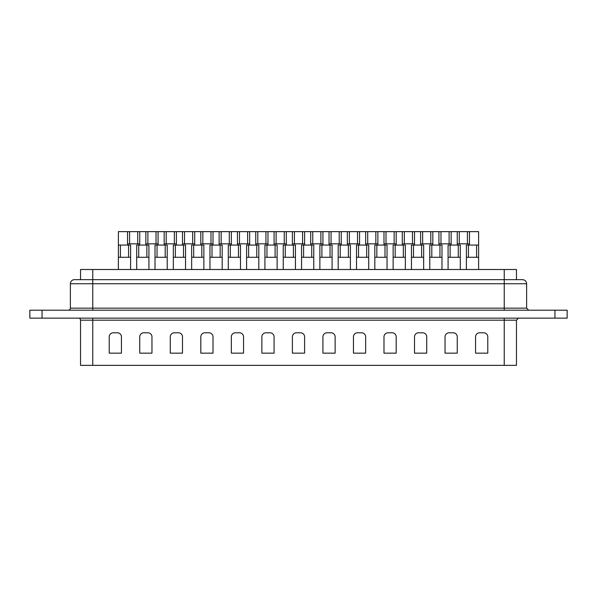 <?xml version="1.0" encoding="UTF-8"?>
<svg xmlns="http://www.w3.org/2000/svg" width="597" height="597" viewBox="0 0 597 597"><rect width="100%" height="100%" fill="white"/><g stroke="black" fill="none" stroke-linecap="round" stroke-linejoin="round"><path stroke-width="0.9" d="M78.513 318.141A2.037 2.037 0 0 1 80.543 320.179L80.543 365.357L92.759 365.357L92.759 318.141M92.759 310.201L29.85 310.201L29.85 318.141L567.15 318.141L567.15 310.201L92.759 310.201L92.759 308.164L526.629 308.164L526.629 283.747L70.371 283.747L70.371 308.164A2.037 2.037 0 0 1 68.334 310.201M459.28 243.852L459.28 231.643L118.385 231.643L118.385 257.285L130.594 257.285L130.594 269.501M467.421 243.852L467.421 231.643L459.28 231.643M440.967 243.852L440.967 231.643M449.108 243.852L449.108 231.643M422.646 243.852L422.646 231.643M430.788 243.852L430.788 231.643M404.333 243.852L404.333 231.643M412.475 243.852L412.475 231.643M386.013 243.852L386.013 231.643M394.154 243.852L394.154 231.643M367.7 243.852L367.7 231.643M375.841 243.852L375.841 231.643M349.379 243.852L349.379 231.643M357.521 243.852L357.521 231.643M331.066 243.852L331.066 231.643M339.208 243.852L339.208 231.643M312.746 243.852L312.746 231.643M320.887 243.852L320.887 231.643M294.433 243.852L294.433 231.643M302.567 243.852L302.567 231.643M276.113 243.852L276.113 231.643M284.254 243.852L284.254 231.643M257.792 243.852L257.792 231.643M265.934 243.852L265.934 231.643M239.479 243.852L239.479 231.643M247.621 243.852L247.621 231.643M221.159 243.852L221.159 231.643M229.3 243.852L229.3 231.643M202.846 243.852L202.846 231.643M210.987 243.852L210.987 231.643M184.525 243.852L184.525 231.643M192.667 243.852L192.667 231.643M166.212 243.852L166.212 231.643M174.354 243.852L174.354 231.643M147.892 243.852L147.892 231.643M156.033 243.852L156.033 231.643M457.25 245.076L457.25 243.852L469.458 243.852L469.458 245.076M438.929 245.076L438.929 243.852L451.145 243.852L451.145 245.076M420.616 245.076L420.616 243.852L432.825 243.852L432.825 245.076M402.296 245.076L402.296 243.852L414.505 243.852L414.505 245.076M383.983 245.076L383.983 243.852L396.192 243.852L396.192 245.076M365.662 245.076L365.662 243.852L377.871 243.852L377.871 245.076M347.342 245.076L347.342 243.852L359.558 243.852L359.558 245.076M329.029 245.076L329.029 243.852L341.238 243.852L341.238 245.076M310.709 245.076L310.709 243.852L322.925 243.852L322.925 245.076M292.396 245.076L292.396 243.852L304.604 243.852L304.604 245.076M274.075 245.076L274.075 243.852L286.291 243.852L286.291 245.076M255.762 245.076L255.762 243.852L267.971 243.852L267.971 245.076M237.442 245.076L237.442 243.852L249.658 243.852L249.658 245.076M219.129 245.076L219.129 243.852L231.337 243.852L231.337 245.076M200.808 245.076L200.808 243.852L213.017 243.852L213.017 245.076M182.495 245.076L182.495 243.852L194.704 243.852L194.704 245.076M164.175 245.076L164.175 243.852L176.384 243.852L176.384 245.076M145.855 245.076L145.855 243.852L158.071 243.852L158.071 245.076M469.458 243.852L469.458 231.643L478.615 231.643L478.615 245.076L466.406 245.076L466.406 257.285L478.615 257.285L478.615 269.501M468.444 257.285L468.444 245.076M476.585 257.285L476.585 245.076M450.123 257.285L450.123 245.076L448.086 245.076L448.086 257.285L460.302 257.285L460.302 269.501M458.265 257.285L458.265 245.076L450.123 245.076M431.81 257.285L431.81 245.076L429.773 245.076L429.773 257.285L441.981 257.285L441.981 269.501M439.952 257.285L439.952 245.076L431.81 245.076M413.49 257.285L413.49 245.076L411.452 245.076L411.452 257.285L423.669 257.285L423.669 269.501M421.631 257.285L421.631 245.076L413.49 245.076M395.177 257.285L395.177 245.076L393.139 245.076L393.139 257.285L405.348 257.285L405.348 269.501M403.311 257.285L403.311 245.076L395.177 245.076M376.856 257.285L376.856 245.076L374.819 245.076L374.819 257.285L387.035 257.285L387.035 269.501M384.998 257.285L384.998 245.076L376.856 245.076M358.536 257.285L358.536 245.076L356.506 245.076L356.506 257.285L368.715 257.285L368.715 269.501M366.677 257.285L366.677 245.076L358.536 245.076M340.223 257.285L340.223 245.076L338.186 245.076L338.186 257.285L350.402 257.285L350.402 269.501M348.364 257.285L348.364 245.076L340.223 245.076M321.902 257.285L321.902 245.076L319.873 245.076L319.873 257.285L332.081 257.285L332.081 269.501M330.044 257.285L330.044 245.076L321.902 245.076M303.589 257.285L303.589 245.076L301.552 245.076L301.552 257.285L313.761 257.285L313.761 269.501M311.731 257.285L311.731 245.076L303.589 245.076M285.269 257.285L285.269 245.076L283.239 245.076L283.239 257.285L295.448 257.285L295.448 269.501M293.411 257.285L293.411 245.076L285.269 245.076M266.956 257.285L266.956 245.076L264.919 245.076L264.919 257.285L277.127 257.285L277.127 269.501M275.098 257.285L275.098 245.076L266.956 245.076M248.636 257.285L248.636 245.076L246.598 245.076L246.598 257.285L258.814 257.285L258.814 269.501M256.777 257.285L256.777 245.076L248.636 245.076M230.323 257.285L230.323 245.076L228.285 245.076L228.285 257.285L240.494 257.285L240.494 269.501M238.464 257.285L238.464 245.076L230.323 245.076M212.002 257.285L212.002 245.076L209.965 245.076L209.965 257.285L222.181 257.285L222.181 269.501M220.144 257.285L220.144 245.076L212.002 245.076M193.689 257.285L193.689 245.076L191.652 245.076L191.652 257.285L203.861 257.285L203.861 269.501M201.823 257.285L201.823 245.076L193.689 245.076M175.369 257.285L175.369 245.076L173.331 245.076L173.331 257.285L185.548 257.285L185.548 269.501M183.51 257.285L183.51 245.076L175.369 245.076M157.048 257.285L157.048 245.076L155.019 245.076L155.019 257.285L167.227 257.285L167.227 269.501M165.19 257.285L165.19 245.076L157.048 245.076M138.735 257.285L138.735 245.076L136.698 245.076L136.698 257.285L148.914 257.285L148.914 269.501M146.877 257.285L146.877 245.076L138.735 245.076M466.406 257.285L466.406 269.501M448.086 257.285L448.086 269.501M429.773 257.285L429.773 269.501M411.452 257.285L411.452 269.501M393.139 257.285L393.139 269.501M374.819 257.285L374.819 269.501M356.506 257.285L356.506 269.501M338.186 257.285L338.186 269.501M319.873 257.285L319.873 269.501M301.552 257.285L301.552 269.501M283.239 257.285L283.239 269.501M264.919 257.285L264.919 269.501M246.598 257.285L246.598 269.501M228.285 257.285L228.285 269.501M209.965 257.285L209.965 269.501M191.652 257.285L191.652 269.501M173.331 257.285L173.331 269.501M155.019 257.285L155.019 269.501M136.698 257.285L136.698 269.501M129.579 243.852L129.579 231.643M137.72 243.852L137.72 231.643M127.542 245.076L127.542 243.852L139.75 243.852L139.75 245.076M120.415 257.285L120.415 245.076L118.385 245.076M128.556 257.285L128.556 245.076L120.415 245.076M118.385 257.285L118.385 269.501M76.476 279.672L80.543 279.672L80.543 269.501L516.457 269.501L516.457 279.672M70.371 283.747A4.067 4.067 0 0 1 74.438 279.672L522.285 279.672M504.241 365.357L504.241 320.179L516.457 320.179L516.457 365.357L92.759 365.357M151.966 336.865A4.067 4.067 0 0 0 147.892 332.79L143.825 332.79A4.067 4.067 0 0 0 139.75 336.865L139.75 353.148L151.966 353.148L151.966 336.865M121.437 336.865A4.067 4.067 0 0 0 117.363 332.79L113.296 332.79A4.067 4.067 0 0 0 109.221 336.865L109.221 353.148L121.437 353.148L121.437 336.865M182.495 353.148L182.495 336.865A4.067 4.067 0 0 0 178.421 332.79L174.354 332.79A4.067 4.067 0 0 0 170.279 336.865L170.279 353.148L182.495 353.148M213.017 353.148L213.017 336.865A4.067 4.067 0 0 0 208.95 332.79L204.883 332.79A4.067 4.067 0 0 0 200.808 336.865L200.808 353.148L213.017 353.148M243.546 353.148L243.546 336.865A4.067 4.067 0 0 0 239.479 332.79L235.405 332.79A4.067 4.067 0 0 0 231.337 336.865L231.337 353.148L243.546 353.148M274.075 353.148L274.075 336.865A4.067 4.067 0 0 0 270.008 332.79L265.934 332.79A4.067 4.067 0 0 0 261.867 336.865L261.867 353.148L274.075 353.148M304.604 353.148L304.604 336.865A4.067 4.067 0 0 0 300.537 332.79L296.463 332.79A4.067 4.067 0 0 0 292.396 336.865L292.396 353.148L304.604 353.148M335.133 353.148L335.133 336.865A4.067 4.067 0 0 0 331.066 332.79L326.992 332.79A4.067 4.067 0 0 0 322.925 336.865L322.925 353.148L335.133 353.148M365.662 353.148L365.662 336.865A4.067 4.067 0 0 0 361.595 332.79L357.521 332.79A4.067 4.067 0 0 0 353.454 336.865L353.454 353.148L365.662 353.148M396.192 353.148L396.192 336.865A4.067 4.067 0 0 0 392.117 332.79L388.05 332.79A4.067 4.067 0 0 0 383.983 336.865L383.983 353.148L396.192 353.148M426.721 353.148L426.721 336.865A4.067 4.067 0 0 0 422.646 332.79L418.579 332.79A4.067 4.067 0 0 0 414.505 336.865L414.505 353.148L426.721 353.148M457.25 353.148L457.25 336.865A4.067 4.067 0 0 0 453.175 332.79L449.108 332.79A4.067 4.067 0 0 0 445.034 336.865L445.034 353.148L457.25 353.148M487.779 353.148L487.779 336.865A4.067 4.067 0 0 0 483.704 332.79L479.637 332.79A4.067 4.067 0 0 0 475.563 336.865L475.563 353.148L487.779 353.148M130.594 257.285L130.594 245.076L128.556 245.076M127.542 243.852L127.542 231.643M139.75 243.852L139.75 231.643M148.914 257.285L148.914 245.076L146.877 245.076M167.227 257.285L167.227 245.076L165.19 245.076M185.548 257.285L185.548 245.076L183.51 245.076M203.861 257.285L203.861 245.076L201.823 245.076M222.181 257.285L222.181 245.076L220.144 245.076M240.494 257.285L240.494 245.076L238.464 245.076M258.814 257.285L258.814 245.076L256.777 245.076M277.127 257.285L277.127 245.076L275.098 245.076M295.448 257.285L295.448 245.076L293.411 245.076M313.761 257.285L313.761 245.076L311.731 245.076M332.081 257.285L332.081 245.076L330.044 245.076M350.402 257.285L350.402 245.076L348.364 245.076M368.715 257.285L368.715 245.076L366.677 245.076M387.035 257.285L387.035 245.076L384.998 245.076M405.348 257.285L405.348 245.076L403.311 245.076M423.669 257.285L423.669 245.076L421.631 245.076M441.981 257.285L441.981 245.076L439.952 245.076M460.302 257.285L460.302 245.076L458.265 245.076M478.615 257.285L478.615 245.076M145.855 243.852L145.855 231.643M158.071 243.852L158.071 231.643M164.175 243.852L164.175 231.643M176.384 243.852L176.384 231.643M182.495 243.852L182.495 231.643M194.704 243.852L194.704 231.643M200.808 243.852L200.808 231.643M213.017 243.852L213.017 231.643M219.129 243.852L219.129 231.643M231.337 243.852L231.337 231.643M237.442 243.852L237.442 231.643M249.658 243.852L249.658 231.643M255.762 243.852L255.762 231.643M267.971 243.852L267.971 231.643M274.075 243.852L274.075 231.643M286.291 243.852L286.291 231.643M292.396 243.852L292.396 231.643M304.604 243.852L304.604 231.643M310.709 243.852L310.709 231.643M322.925 243.852L322.925 231.643M329.029 243.852L329.029 231.643M341.238 243.852L341.238 231.643M347.342 243.852L347.342 231.643M359.558 243.852L359.558 231.643M365.662 243.852L365.662 231.643M377.871 243.852L377.871 231.643M383.983 243.852L383.983 231.643M396.192 243.852L396.192 231.643M402.296 243.852L402.296 231.643M414.505 243.852L414.505 231.643M420.616 243.852L420.616 231.643M432.825 243.852L432.825 231.643M438.929 243.852L438.929 231.643M451.145 243.852L451.145 231.643M457.25 243.852L457.25 231.643M469.458 231.643L467.421 231.643M504.241 318.141L504.241 320.179L80.543 320.179M70.371 308.164L92.759 308.164L92.759 269.501M554.941 318.141L554.941 310.201M42.059 318.141L42.059 310.201M504.241 269.501L504.241 310.201M526.629 283.747C526.39 281.269 525.032 279.918 522.562 279.672M526.629 308.164L528.666 310.201M516.457 320.179L518.487 318.141"/></g></svg>
